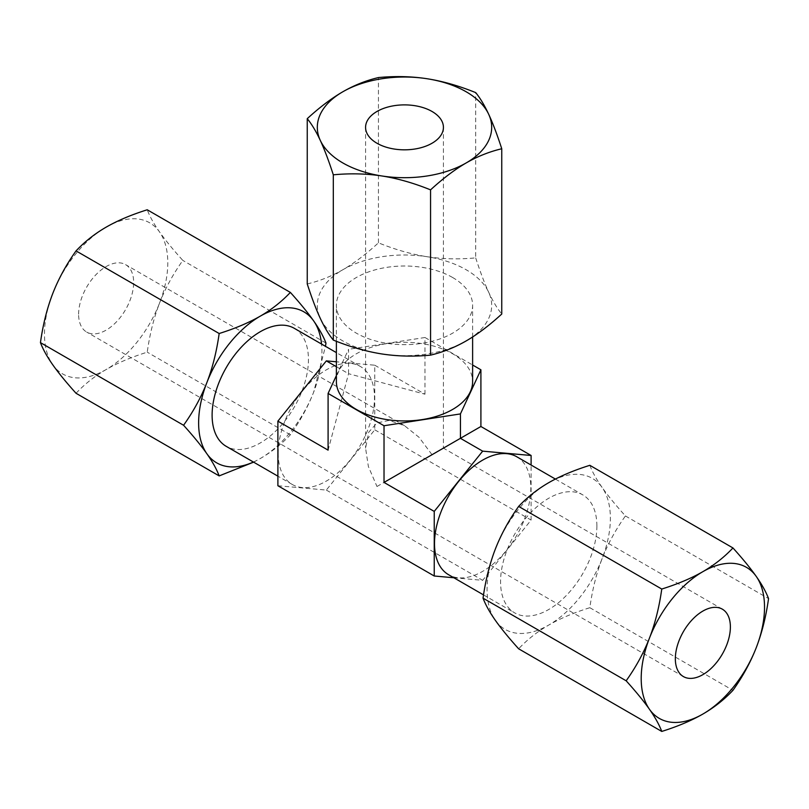 <?xml version="1.0" encoding="UTF-8"?>
<svg xmlns="http://www.w3.org/2000/svg" width="809" height="809" viewBox="0 0 809 809"><rect width="100%" height="100%" fill="white"/><g stroke="black" fill="none" stroke-linecap="round" stroke-linejoin="round"><path stroke-width="0.61" stroke-dasharray="4.04 3.03" d="M277.892 485.744L326.33 490.072L374.769 429.801L374.769 365.213L336.382 361.785M374.769 365.213L424.978 394.195L348.568 373.718L328.09 450.138M336.382 366.689L348.568 373.718L348.568 349.326L336.382 375.568M453.849 577.757L482.67 580.326L531.109 520.066L531.109 465.054M516.729 456.741A68.118 39.328 -60 0 1 530.835 487.928A68.118 39.328 -60 0 1 501.105 556.481A68.118 39.328 -60 0 1 448.611 574.734M596.89 526.072A68.118 39.328 120 0 0 582.783 494.886A68.118 39.328 120 0 0 530.299 513.139A68.118 39.328 120 0 0 500.559 581.691A68.118 39.328 120 0 0 514.666 612.868A68.118 39.328 120 0 0 567.16 594.625A68.118 39.328 120 0 0 596.89 526.072M589.832 465.317C592.36 471.991 596.455 479.363 602.118 487.453A87.19 50.34 -60 0 1 602.118 558.645A87.19 50.34 -60 0 1 548.724 625.074A87.19 50.34 -60 0 1 495.33 620.301A87.19 50.34 -60 0 1 495.33 549.109A87.19 50.34 -60 0 1 548.724 482.68A87.19 50.34 -60 0 1 602.118 487.453C607.862 495.593 615.629 505.099 625.428 515.95C615.639 529.713 607.862 543.941 602.118 558.645C596.445 573.348 592.35 589.7 589.832 607.701C573.864 612.706 560.162 618.501 548.724 625.074C537.338 631.677 527.316 639.585 518.64 648.798M625.428 515.95L768.55 598.589M589.832 607.701L732.954 690.33M376.974 486.502L432.026 454.719L419.011 437.275L404.5 425.665L389.058 420.427L376.974 422.925L368.762 432.148L365.577 448.135L368.388 466.54L376.974 486.502M722.326 609.157L443.423 448.135L432.026 454.719M78.615 314.236A38.923 22.47 -60 0 1 95.604 275.07A38.923 22.47 -60 0 1 125.597 264.634A38.923 22.47 -60 0 1 133.657 282.462A38.923 22.47 -60 0 1 116.668 321.628A38.923 22.47 -60 0 1 86.674 332.064A38.923 22.47 -60 0 1 78.615 314.236M307.248 283.939C319.606 281.016 331.468 276.284 342.844 269.741C354.231 263.147 366.093 254.178 378.44 242.831C395.288 249.647 411.498 254.279 427.071 256.716C442.675 259.092 458.885 259.477 475.692 257.879L475.692 92.61M475.692 257.879C480.192 271.784 484.54 283.261 488.717 292.312C492.903 301.282 497.242 308.512 501.752 314.023M378.44 242.831L378.44 77.563M466.156 340.933A87.19 50.34 180 0 1 381.929 353.968A87.19 50.34 180 0 1 320.283 318.372A87.19 50.34 180 0 1 342.844 269.741A87.19 50.34 180 0 1 427.071 256.716A87.19 50.34 180 0 1 488.717 292.312A87.19 50.34 180 0 1 466.156 340.933M452.666 277.527A68.118 39.328 0 0 0 378.43 269.003A68.118 39.328 0 0 0 336.382 305.337A68.118 39.328 0 0 0 356.334 333.146A68.118 39.328 0 0 0 430.57 341.671A68.118 39.328 0 0 0 472.618 305.337A68.118 39.328 0 0 0 452.666 277.527M336.382 381.615A68.118 39.328 180 0 1 378.43 345.281A68.118 39.328 180 0 1 452.666 353.806A68.118 39.328 180 0 1 472.618 381.615M424.978 394.195L424.978 337.505L348.568 349.326M424.978 337.505L472.618 365.011M278.165 453.283A68.118 39.328 120 0 0 292.271 484.47A68.118 39.328 120 0 0 344.765 466.217A68.118 39.328 120 0 0 374.496 397.664A68.118 39.328 120 0 0 360.389 366.487A68.118 39.328 120 0 0 307.895 384.73A68.118 39.328 120 0 0 278.165 453.283M294.334 328.343A68.118 39.328 -60 0 1 308.441 359.53A68.118 39.328 -60 0 1 278.701 428.082A68.118 39.328 -60 0 1 226.217 446.335M253.429 462.04A87.19 50.34 120 0 0 260.276 458.531A87.19 50.34 120 0 0 313.67 392.112A87.19 50.34 120 0 0 321.547 344.058M253.611 462.151L260.276 458.531C271.632 451.948 281.663 444.04 290.36 434.797C300.179 421.004 307.946 406.775 313.67 392.112L325.471 346.323M76.046 393.275C84.753 384.032 94.784 376.124 106.141 369.541A87.19 50.34 120 0 0 159.535 303.122A87.19 50.34 -60 0 0 159.535 231.93A87.19 50.34 120 0 0 106.141 227.157A87.19 50.34 120 0 0 52.737 293.576A87.19 50.34 -60 0 0 52.737 364.768A87.19 50.34 120 0 0 106.141 369.541C117.538 362.988 131.24 357.194 147.238 352.168C149.766 334.168 153.862 317.816 159.535 303.122C165.269 288.409 173.045 274.18 182.834 260.427C173.045 249.577 165.279 240.071 159.535 231.93C153.852 223.83 149.756 216.448 147.238 209.784M290.36 434.797L147.238 352.168M325.956 343.056L182.834 260.427M374.769 429.801L531.109 520.066M326.33 490.072L482.67 580.326M555.389 479.07L582.783 494.886M483.529 594.898L514.666 612.868M404.5 425.665L125.597 264.634M443.423 127.357L443.423 448.135M336.382 341.287L336.382 305.337M472.618 336.979L472.618 305.337M292.271 484.47L277.892 476.167M360.389 366.487L336.382 352.623M683.403 676.577L86.674 332.064M365.577 127.357L365.577 448.135"/><path stroke-width="1.21" d="M482.67 451.149L460.432 438.316L480.91 426.495L531.109 455.477L482.67 451.149L434.231 511.409L434.231 575.998L453.849 577.757M336.382 361.785L326.33 360.885L336.382 366.689M531.109 465.054L531.109 455.477M483.529 594.898L448.611 574.734A68.118 39.328 -60 0 1 434.504 543.547A68.118 39.328 -60 0 1 464.235 474.994A68.118 39.328 -60 0 1 516.729 456.741L555.389 479.07M661.762 731.437L518.64 648.798C508.821 637.917 501.054 628.411 495.33 620.301C489.647 612.191 485.552 604.808 483.044 598.154L626.166 680.794C635.955 667.031 643.721 652.802 649.465 638.099C655.138 623.395 659.244 607.043 661.762 589.043C677.73 584.037 691.432 578.243 702.859 571.67C714.246 565.066 724.277 557.158 732.954 547.946C742.773 558.827 750.54 568.333 756.263 576.443C761.936 584.553 766.042 591.935 768.55 598.589C766.042 616.539 761.936 632.891 756.263 647.635C750.53 662.308 742.763 676.536 732.954 690.33C724.277 699.552 714.246 707.46 702.859 714.064C691.422 720.637 677.72 726.421 661.762 731.437C659.234 724.753 655.138 717.381 649.465 709.291C643.731 701.15 635.955 691.644 626.166 680.794M483.044 598.154C485.552 580.205 489.647 563.853 495.33 549.109C501.054 534.436 508.831 520.207 518.64 506.414C527.316 497.201 537.348 489.283 548.724 482.68C560.172 476.107 573.874 470.322 589.832 465.317L732.954 547.946M702.859 714.064A87.19 50.34 -60 0 1 649.465 709.291A87.19 50.34 120 0 1 649.465 638.099A87.19 50.34 -60 0 1 702.859 571.67A87.19 50.34 -60 0 1 756.263 576.443A87.19 50.34 120 0 1 756.263 647.635A87.19 50.34 -60 0 1 702.859 714.064M675.343 658.759A38.923 22.47 -60 0 1 692.332 619.583A38.923 22.47 -60 0 1 722.326 609.157A38.923 22.47 -60 0 1 730.385 626.975A38.923 22.47 -60 0 1 713.396 666.151A38.923 22.47 -60 0 1 683.403 676.577A38.923 22.47 -60 0 1 675.343 658.759M518.64 506.414L661.762 589.043M432.026 111.47A38.923 22.47 180 0 1 443.423 127.357A38.923 22.47 180 0 1 419.396 148.118A38.923 22.47 180 0 1 376.974 143.244A38.923 22.47 180 0 1 365.577 127.357A38.923 22.47 180 0 1 389.604 106.596A38.923 22.47 180 0 1 432.026 111.47M488.717 114.332A87.19 50.34 0 0 0 427.071 78.736C442.675 81.183 458.885 85.805 475.692 92.61C480.192 98.111 484.54 105.352 488.717 114.332A87.19 50.34 180 0 1 466.156 162.953A87.19 50.34 180 0 1 381.929 175.978C366.325 173.601 350.115 173.217 333.308 174.815C328.808 160.91 324.46 149.432 320.283 140.382A87.19 50.34 0 0 0 381.929 175.978C397.502 178.415 413.712 183.046 430.56 189.862C442.907 178.526 454.769 169.556 466.156 162.953C477.532 156.41 489.394 151.677 501.752 148.755C497.242 134.84 492.903 123.362 488.717 114.332M320.283 140.382A87.19 50.34 180 0 1 342.844 91.761A87.19 50.34 180 0 1 427.071 78.736C411.498 76.349 395.288 75.965 378.44 77.563C366.093 80.485 354.231 85.218 342.844 91.761C331.468 98.354 319.606 107.324 307.248 118.67C311.758 124.181 316.097 131.422 320.283 140.382M430.56 189.862L430.56 355.131C442.907 352.208 454.769 347.476 466.156 340.933C477.532 334.339 489.394 325.37 501.752 314.023L501.752 148.755M430.56 355.131C413.712 356.729 397.502 356.344 381.929 353.968C366.325 351.511 350.115 346.889 333.308 340.083C328.808 334.582 324.46 327.342 320.283 318.372C316.097 309.331 311.758 297.854 307.248 283.939L307.248 118.67M333.308 340.083L333.308 174.815M472.618 336.979L472.618 381.615A68.118 39.328 180 0 1 430.57 417.95A68.118 39.328 180 0 1 356.334 409.425A68.118 39.328 180 0 1 336.382 381.615L336.382 341.287M336.382 375.568L328.09 393.437L384.022 425.736L460.432 413.915L480.91 369.794L472.618 365.011M326.33 360.885L277.892 421.155L277.892 485.744L434.231 575.998M277.892 421.155L328.09 450.138L328.09 393.437M460.432 413.915L460.432 438.316L384.022 482.427L384.022 425.736M384.022 482.427L434.231 511.409M277.892 476.167L226.217 446.335A68.118 39.328 -60 0 1 212.11 415.148A68.118 39.328 -60 0 1 241.84 346.596A68.118 39.328 -60 0 1 294.334 328.343L336.382 352.623M321.547 344.058A87.19 50.34 120 0 0 313.67 320.92A87.19 50.34 120 0 0 260.276 316.147A87.19 50.34 120 0 0 206.882 382.566A87.19 50.34 120 0 0 206.882 453.758A87.19 50.34 120 0 0 253.429 462.04M325.471 346.323L325.956 343.056C323.448 336.402 319.353 329.03 313.67 320.92C307.936 312.79 300.169 303.284 290.36 292.413C281.653 301.656 271.622 309.564 260.276 316.147C248.869 322.7 235.166 328.494 219.168 333.52C216.65 351.521 212.545 367.873 206.882 382.566C201.138 397.28 193.371 411.508 183.572 425.261L40.45 342.632C42.958 349.286 47.053 356.658 52.737 364.768C58.47 372.898 66.237 382.404 76.046 393.275L219.168 475.904L253.611 462.151M183.572 425.261C193.361 436.112 201.138 445.617 206.882 453.758C212.555 461.858 216.65 469.24 219.168 475.904M219.168 333.52L76.046 250.891C66.227 264.685 58.46 278.913 52.737 293.576C47.064 308.32 42.958 324.672 40.45 342.632M290.36 292.413L147.238 209.784C131.23 214.81 117.527 220.604 106.141 227.157C94.774 233.74 84.743 241.648 76.046 250.891M480.91 426.495L480.91 369.794"/></g></svg>
